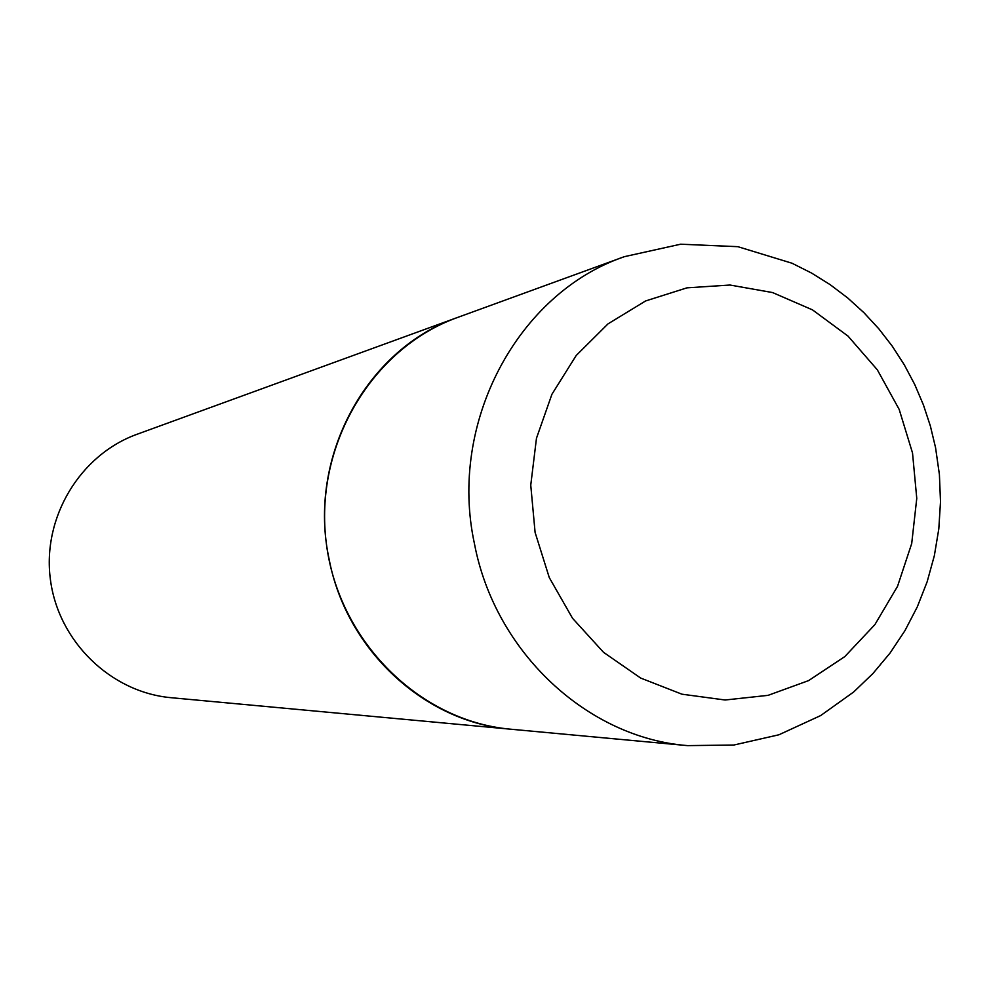 <?xml version="1.0" encoding="UTF-8"?>
<svg xmlns="http://www.w3.org/2000/svg" width="990" height="990" viewBox="0 0 990 990"><rect width="100%" height="100%" fill="white"/><g stroke="black" fill="none" stroke-linecap="round" stroke-linejoin="round"><path stroke-width="1.49" d="M329.15 559.362C306.962 457.863 366.263 348.678 457.788 317.382L624.418 256.658C517.646 293.04 448.136 422.693 474.433 543.646C494.926 652.076 587.268 737.859 687.58 745.619L510.989 729.234C424.97 722.514 346.438 650.368 329.15 559.362M510.877 729.222L510.766 729.209C419.512 721.252 338.691 641.285 326.378 543.72C313.496 446.23 371.337 348.344 457.578 317.456L457.677 317.419M510.766 729.209L171.159 697.702C110.806 692.369 58.2 641.384 50.379 579.373C42.186 517.411 80.103 454.732 137.127 434.239L457.578 317.456M535.095 532.422L530.751 485.137L536.469 438.273L551.913 394.292L576.205 355.497L608.009 323.879L645.591 300.96L686.973 287.843L730.014 285.033L772.559 292.557L812.53 309.895L848.009 336.093L877.338 369.827L899.18 409.414L912.52 452.962L916.765 498.391L911.703 543.56L897.534 586.327L874.888 624.628L844.792 656.605L808.607 680.6L768.067 695.351L725.126 700.004L681.924 694.188L640.679 678.063L603.554 652.348L572.529 618.28L549.277 577.591L535.095 532.422M687.58 745.619L733.887 745.024L778.883 734.79L820.685 715.56L853.578 692.06L872.883 673.584L890.047 653.054L904.91 630.717L917.309 606.858L927.16 581.736L934.35 555.662L938.805 528.92L940.5 501.794L939.411 474.618L935.562 447.678L930.377 426.022L923.41 404.898L914.711 384.454L904.316 364.864L892.337 346.277L878.823 328.816L863.886 312.642L847.613 297.879L830.14 284.65L811.553 273.054L792.012 263.229L737.872 246.683L680.625 244.208L624.418 256.658"/></g></svg>
